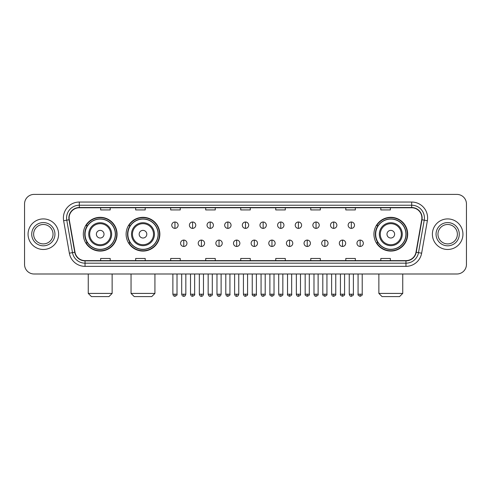 <?xml version="1.0" encoding="UTF-8"?>
<svg xmlns="http://www.w3.org/2000/svg" width="491" height="491" viewBox="0 0 491 491"><rect width="100%" height="100%" fill="white"/><g stroke="black" fill="none" stroke-linecap="round" stroke-linejoin="round"><path stroke-width="0.74" d="M373.933 234.201A16.872 16.872 0 0 0 390.805 251.073A16.872 16.872 0 0 0 407.677 234.201A16.872 16.872 0 0 0 390.805 217.323A16.872 16.872 0 0 0 373.933 234.201M126.113 234.201A16.872 16.872 0 0 0 142.985 251.073A16.872 16.872 0 0 0 159.857 234.201A16.872 16.872 0 0 0 142.985 217.323A16.872 16.872 0 0 0 126.113 234.201M83.323 234.201A16.872 16.872 0 0 0 100.195 251.073A16.872 16.872 0 0 0 117.067 234.201A16.872 16.872 0 0 0 100.195 217.323A16.872 16.872 0 0 0 83.323 234.201M87.367 242.793A15.442 15.442 0 0 1 87.367 225.602M130.158 242.793A15.442 15.442 0 0 1 130.158 225.602M377.978 242.793A15.442 15.442 0 0 1 377.978 225.602M24.55 203.955L24.55 264.44A9.55 9.55 0 0 0 34.1 273.996L456.9 273.996A9.55 9.55 0 0 0 466.45 264.44L466.45 203.955A9.55 9.55 0 0 0 456.9 194.399L34.1 194.399A9.55 9.55 0 0 0 24.55 203.955L24.55 264.44M28.055 234.201A15.282 15.282 0 0 0 43.337 249.477A15.282 15.282 0 0 0 58.613 234.201A15.282 15.282 0 0 0 43.337 218.918A15.282 15.282 0 0 0 28.055 234.201A15.282 15.282 0 0 0 43.337 249.477A15.282 15.282 0 0 0 58.613 234.201A15.282 15.282 0 0 0 43.337 218.918A15.282 15.282 0 0 0 28.055 234.201M432.387 234.201A15.282 15.282 0 0 0 447.663 249.477A15.282 15.282 0 0 0 462.945 234.201A15.282 15.282 0 0 0 447.663 218.918A15.282 15.282 0 0 0 432.387 234.201A15.282 15.282 0 0 0 447.663 249.477A15.282 15.282 0 0 0 462.945 234.201A15.282 15.282 0 0 0 447.663 218.918A15.282 15.282 0 0 0 432.387 234.201M69.121 217.961A10.188 10.188 0 0 1 79.309 207.773L411.691 207.773A10.188 10.188 0 0 1 421.726 219.729L416 252.202A10.188 10.188 0 0 1 405.965 260.623L85.035 260.623A10.188 10.188 0 0 1 75 252.202L69.274 219.729A10.188 10.188 0 0 1 69.121 217.961M68.869 217.961A10.44 10.44 0 0 0 69.028 219.772L74.755 252.245A10.44 10.44 0 0 0 85.035 260.874L405.965 260.874A10.44 10.44 0 0 0 416.245 252.245L421.972 219.772A10.44 10.44 0 0 0 411.691 207.521L79.309 207.521A10.44 10.44 0 0 0 68.869 217.961M63.634 220.723A15.921 15.921 0 0 1 79.309 202.04L411.691 202.04A15.921 15.921 0 0 1 427.366 220.723L421.64 253.196A15.921 15.921 0 0 1 405.965 266.355L85.035 266.355A15.921 15.921 0 0 1 69.36 253.196L63.634 220.723L66.77 220.171A12.735 12.735 0 0 1 79.309 205.226L411.691 205.226A12.735 12.735 0 0 1 424.23 220.171L418.504 252.644A12.735 12.735 0 0 1 405.965 263.17L85.035 263.17A12.735 12.735 0 0 1 72.496 252.644L66.77 220.171A12.735 12.735 0 0 1 66.573 217.961M456.9 194.399L34.1 194.399M34.1 273.996L456.9 273.996M466.45 264.44L466.45 203.955M416.245 252.245L418.504 252.644L424.23 220.171L427.366 220.723M240.725 207.773L240.725 209.927L250.275 209.927L250.275 207.773M205.704 207.773L205.704 209.927L215.254 209.927L215.254 207.773M170.684 207.773L170.684 209.927L180.234 209.927L180.234 207.773M135.663 207.773L135.663 209.927L145.213 209.927L145.213 207.773M100.643 207.773L100.643 209.927L110.193 209.927L110.193 207.773M275.746 207.773L275.746 209.927L285.296 209.927L285.296 207.773M310.766 207.773L310.766 209.927L320.316 209.927L320.316 207.773M345.787 207.773L345.787 209.927L355.337 209.927L355.337 207.773M380.807 207.773L380.807 209.927L390.357 209.927L390.357 207.773M250.275 260.623L250.275 258.469L240.725 258.469L240.725 260.623M215.254 260.623L215.254 258.469L205.704 258.469L205.704 260.623M180.234 260.623L180.234 258.469L170.684 258.469L170.684 260.623M145.213 260.623L145.213 258.469L135.663 258.469L135.663 260.623M110.193 260.623L110.193 258.469L100.643 258.469L100.643 260.623M285.296 260.623L285.296 258.469L275.746 258.469L275.746 260.623M320.316 260.623L320.316 258.469L310.766 258.469L310.766 260.623M355.337 260.623L355.337 258.469L345.787 258.469L345.787 260.623M390.357 260.623L390.357 258.469L380.807 258.469L380.807 260.623M53.04 234.201A9.703 9.703 0 0 0 43.337 224.491A9.703 9.703 0 0 0 33.627 234.201A9.703 9.703 0 0 0 43.337 243.904A9.703 9.703 0 0 0 53.04 234.201A9.703 9.703 0 0 1 43.337 243.904A9.703 9.703 0 0 1 33.627 234.201M108.953 296.601L91.443 296.601L88.257 293.415L112.132 293.415L108.953 296.601M104.018 234.201A3.818 3.818 0 0 0 100.195 230.377A3.818 3.818 0 0 0 96.377 234.201A3.818 3.818 0 0 0 100.195 238.018A3.818 3.818 0 0 0 104.018 234.201M111.66 234.201A11.459 11.459 0 0 0 100.195 222.736A11.459 11.459 0 0 0 88.736 234.201A11.459 11.459 0 0 0 100.195 245.66A11.459 11.459 0 0 0 111.66 234.201A11.459 11.459 0 0 1 100.195 245.66A11.459 11.459 0 0 1 88.736 234.201M115.317 234.201A15.123 15.123 0 0 0 100.195 219.078A15.123 15.123 0 0 0 85.072 234.201A15.123 15.123 0 0 0 100.195 249.318A15.123 15.123 0 0 0 115.317 234.201M116.748 234.201A16.553 16.553 0 0 1 86.048 242.793L87.582 242.793A15.264 15.264 0 0 0 110.297 245.641A15.264 15.264 0 0 0 110.297 222.754A15.264 15.264 0 0 0 87.582 225.602L86.048 225.602A16.553 16.553 0 0 1 116.748 234.201M151.737 296.601L134.227 296.601L131.048 293.415L154.923 293.415L151.737 296.601M146.803 234.201A3.818 3.818 0 0 0 142.985 230.377A3.818 3.818 0 0 0 139.162 234.201A3.818 3.818 0 0 0 142.985 238.018A3.818 3.818 0 0 0 146.803 234.201M154.444 234.201A11.459 11.459 0 0 0 142.985 222.736A11.459 11.459 0 0 0 131.52 234.201A11.459 11.459 0 0 0 142.985 245.66A11.459 11.459 0 0 0 154.444 234.201A11.459 11.459 0 0 1 142.985 245.66A11.459 11.459 0 0 1 131.52 234.201M158.108 234.201A15.123 15.123 0 0 0 142.985 219.078A15.123 15.123 0 0 0 127.863 234.201A15.123 15.123 0 0 0 142.985 249.318A15.123 15.123 0 0 0 158.108 234.201M159.538 234.201A16.553 16.553 0 0 1 128.838 242.793L130.367 242.793A15.264 15.264 0 0 0 153.082 245.641A15.264 15.264 0 0 0 153.082 222.754A15.264 15.264 0 0 0 130.367 225.602L128.838 225.602A16.553 16.553 0 0 1 159.538 234.201M399.557 296.601L382.047 296.601L378.868 293.415L402.743 293.415L399.557 296.601M394.623 234.201A3.818 3.818 0 0 0 390.805 230.377A3.818 3.818 0 0 0 386.982 234.201A3.818 3.818 0 0 0 390.805 238.018A3.818 3.818 0 0 0 394.623 234.201M402.264 234.201A11.459 11.459 0 0 0 390.805 222.736A11.459 11.459 0 0 0 379.34 234.201A11.459 11.459 0 0 0 390.805 245.66A11.459 11.459 0 0 0 402.264 234.201A11.459 11.459 0 0 1 390.805 245.66A11.459 11.459 0 0 1 379.34 234.201M405.928 234.201A15.123 15.123 0 0 0 390.805 219.078A15.123 15.123 0 0 0 375.683 234.201A15.123 15.123 0 0 0 390.805 249.318A15.123 15.123 0 0 0 405.928 234.201M407.358 234.201A16.553 16.553 0 0 1 376.658 242.793L378.193 242.793A15.264 15.264 0 0 0 400.908 245.641A15.264 15.264 0 0 0 400.908 222.754A15.264 15.264 0 0 0 378.193 225.602L376.658 225.602A16.553 16.553 0 0 1 407.358 234.201M457.373 234.201A9.703 9.703 0 0 0 447.663 224.491A9.703 9.703 0 0 0 437.96 234.201A9.703 9.703 0 0 0 447.663 243.904A9.703 9.703 0 0 0 457.373 234.201A9.703 9.703 0 0 1 447.663 243.904A9.703 9.703 0 0 1 437.96 234.201M174.949 222.006A3.185 3.185 0 0 0 171.764 225.185A3.185 3.185 0 0 0 174.949 228.37A3.185 3.185 0 0 0 178.135 225.185A3.185 3.185 0 0 0 174.949 222.006L174.949 228.37A3.185 3.185 0 0 0 178.135 225.185A3.185 3.185 0 0 0 174.949 222.006M192.589 222.006A3.185 3.185 0 0 0 189.403 225.185A3.185 3.185 0 0 0 192.589 228.37A3.185 3.185 0 0 0 195.768 225.185A3.185 3.185 0 0 0 192.589 222.006L192.589 228.37A3.185 3.185 0 0 0 195.768 225.185A3.185 3.185 0 0 0 192.589 222.006M210.222 222.006A3.185 3.185 0 0 0 207.042 225.185A3.185 3.185 0 0 0 210.222 228.37A3.185 3.185 0 0 0 213.407 225.185A3.185 3.185 0 0 0 210.222 222.006L210.222 228.37A3.185 3.185 0 0 0 213.407 225.185A3.185 3.185 0 0 0 210.222 222.006M227.861 222.006A3.185 3.185 0 0 0 224.675 225.185A3.185 3.185 0 0 0 227.861 228.37A3.185 3.185 0 0 0 231.046 225.185A3.185 3.185 0 0 0 227.861 222.006L227.861 228.37A3.185 3.185 0 0 0 231.046 225.185A3.185 3.185 0 0 0 227.861 222.006M245.5 222.006A3.185 3.185 0 0 0 242.315 225.185A3.185 3.185 0 0 0 245.5 228.37A3.185 3.185 0 0 0 248.685 225.185A3.185 3.185 0 0 0 245.5 222.006L245.5 228.37A3.185 3.185 0 0 0 248.685 225.185A3.185 3.185 0 0 0 245.5 222.006M263.139 222.006A3.185 3.185 0 0 0 259.954 225.185A3.185 3.185 0 0 0 263.139 228.37A3.185 3.185 0 0 0 266.325 225.185A3.185 3.185 0 0 0 263.139 222.006L263.139 228.37A3.185 3.185 0 0 0 266.325 225.185A3.185 3.185 0 0 0 263.139 222.006M280.778 222.006A3.185 3.185 0 0 0 277.593 225.185A3.185 3.185 0 0 0 280.778 228.37A3.185 3.185 0 0 0 283.958 225.185A3.185 3.185 0 0 0 280.778 222.006L280.778 228.37A3.185 3.185 0 0 0 283.958 225.185A3.185 3.185 0 0 0 280.778 222.006M298.411 222.006A3.185 3.185 0 0 0 295.232 225.185A3.185 3.185 0 0 0 298.411 228.37A3.185 3.185 0 0 0 301.597 225.185A3.185 3.185 0 0 0 298.411 222.006L298.411 228.37A3.185 3.185 0 0 0 301.597 225.185A3.185 3.185 0 0 0 298.411 222.006M316.051 222.006A3.185 3.185 0 0 0 312.865 225.185A3.185 3.185 0 0 0 316.051 228.37A3.185 3.185 0 0 0 319.236 225.185A3.185 3.185 0 0 0 316.051 222.006L316.051 228.37A3.185 3.185 0 0 0 319.236 225.185A3.185 3.185 0 0 0 316.051 222.006M333.69 222.006A3.185 3.185 0 0 0 330.504 225.185A3.185 3.185 0 0 0 333.69 228.37A3.185 3.185 0 0 0 336.875 225.185A3.185 3.185 0 0 0 333.69 222.006L333.69 228.37A3.185 3.185 0 0 0 336.875 225.185A3.185 3.185 0 0 0 333.69 222.006M351.329 222.006A3.185 3.185 0 0 0 348.144 225.185A3.185 3.185 0 0 0 351.329 228.37A3.185 3.185 0 0 0 354.508 225.185A3.185 3.185 0 0 0 351.329 222.006L351.329 228.37A3.185 3.185 0 0 0 354.508 225.185A3.185 3.185 0 0 0 351.329 222.006M183.769 240.087A3.185 3.185 0 0 0 180.584 243.272A3.185 3.185 0 0 0 183.769 246.457A3.185 3.185 0 0 0 186.954 243.272A3.185 3.185 0 0 0 183.769 240.087L183.769 246.457A3.185 3.185 0 0 0 186.954 243.272A3.185 3.185 0 0 0 183.769 240.087M201.408 240.087A3.185 3.185 0 0 0 198.223 243.272A3.185 3.185 0 0 0 201.408 246.457A3.185 3.185 0 0 0 204.587 243.272A3.185 3.185 0 0 0 201.408 240.087L201.408 246.457A3.185 3.185 0 0 0 204.587 243.272A3.185 3.185 0 0 0 201.408 240.087M219.041 240.087A3.185 3.185 0 0 0 215.862 243.272A3.185 3.185 0 0 0 219.041 246.457A3.185 3.185 0 0 0 222.227 243.272A3.185 3.185 0 0 0 219.041 240.087L219.041 246.457A3.185 3.185 0 0 0 222.227 243.272A3.185 3.185 0 0 0 219.041 240.087M236.68 240.087A3.185 3.185 0 0 0 233.495 243.272A3.185 3.185 0 0 0 236.68 246.457A3.185 3.185 0 0 0 239.866 243.272A3.185 3.185 0 0 0 236.68 240.087L236.68 246.457A3.185 3.185 0 0 0 239.866 243.272A3.185 3.185 0 0 0 236.68 240.087M254.32 240.087A3.185 3.185 0 0 0 251.134 243.272A3.185 3.185 0 0 0 254.32 246.457A3.185 3.185 0 0 0 257.505 243.272A3.185 3.185 0 0 0 254.32 240.087L254.32 246.457A3.185 3.185 0 0 0 257.505 243.272A3.185 3.185 0 0 0 254.32 240.087M271.959 240.087A3.185 3.185 0 0 0 268.773 243.272A3.185 3.185 0 0 0 271.959 246.457A3.185 3.185 0 0 0 275.138 243.272A3.185 3.185 0 0 0 271.959 240.087L271.959 246.457A3.185 3.185 0 0 0 275.138 243.272A3.185 3.185 0 0 0 271.959 240.087M289.592 240.087A3.185 3.185 0 0 0 286.413 243.272A3.185 3.185 0 0 0 289.592 246.457A3.185 3.185 0 0 0 292.777 243.272A3.185 3.185 0 0 0 289.592 240.087L289.592 246.457A3.185 3.185 0 0 0 292.777 243.272A3.185 3.185 0 0 0 289.592 240.087M307.231 240.087A3.185 3.185 0 0 0 304.046 243.272A3.185 3.185 0 0 0 307.231 246.457A3.185 3.185 0 0 0 310.416 243.272A3.185 3.185 0 0 0 307.231 240.087L307.231 246.457A3.185 3.185 0 0 0 310.416 243.272A3.185 3.185 0 0 0 307.231 240.087M324.87 240.087A3.185 3.185 0 0 0 321.685 243.272A3.185 3.185 0 0 0 324.87 246.457A3.185 3.185 0 0 0 328.056 243.272A3.185 3.185 0 0 0 324.87 240.087L324.87 246.457A3.185 3.185 0 0 0 328.056 243.272A3.185 3.185 0 0 0 324.87 240.087M342.509 240.087A3.185 3.185 0 0 0 339.324 243.272A3.185 3.185 0 0 0 342.509 246.457A3.185 3.185 0 0 0 345.689 243.272A3.185 3.185 0 0 0 342.509 240.087L342.509 246.457A3.185 3.185 0 0 0 345.689 243.272A3.185 3.185 0 0 0 342.509 240.087M360.148 240.087A3.185 3.185 0 0 0 356.963 243.272A3.185 3.185 0 0 0 360.148 246.457A3.185 3.185 0 0 0 363.328 243.272A3.185 3.185 0 0 0 360.148 240.087L360.148 246.457A3.185 3.185 0 0 0 363.328 243.272A3.185 3.185 0 0 0 360.148 240.087M411.691 202.04L411.691 207.521M66.77 220.171L69.028 219.772M85.035 266.355L85.035 260.874M405.965 260.874L405.965 266.355M69.36 253.196L74.755 252.245M421.972 219.772L424.23 220.171M79.309 202.04L79.309 207.521M418.504 252.644L421.64 253.196M54.949 234.201A11.612 11.612 0 0 0 43.337 222.583A11.612 11.612 0 0 0 31.719 234.201A11.612 11.612 0 0 0 43.337 245.813A11.612 11.612 0 0 0 54.949 234.201M110.727 234.201A10.532 10.532 0 0 0 100.195 223.669A10.532 10.532 0 0 0 89.669 234.201A10.532 10.532 0 0 0 100.195 244.727A10.532 10.532 0 0 0 110.727 234.201M153.511 234.201A10.532 10.532 0 0 0 142.985 223.669A10.532 10.532 0 0 0 132.453 234.201A10.532 10.532 0 0 0 142.985 244.727A10.532 10.532 0 0 0 153.511 234.201M401.331 234.201A10.532 10.532 0 0 0 390.805 223.669A10.532 10.532 0 0 0 380.273 234.201A10.532 10.532 0 0 0 390.805 244.727A10.532 10.532 0 0 0 401.331 234.201M459.281 234.201A11.612 11.612 0 0 0 447.663 222.583A11.612 11.612 0 0 0 436.051 234.201A11.612 11.612 0 0 0 447.663 245.813A11.612 11.612 0 0 0 459.281 234.201M174.949 294.213L172.881 294.213C173.243 295.686 173.931 296.374 174.949 296.282L174.949 294.213L177.018 294.213L177.018 273.996M192.589 294.213L190.514 294.213C190.876 295.686 191.57 296.374 192.589 296.282L192.589 294.213L194.657 294.213L194.657 273.996M210.222 294.213L208.153 294.213C208.515 295.686 209.209 296.374 210.222 296.282L210.222 294.213L212.296 294.213L212.296 273.996M227.861 294.213L225.792 294.213C226.155 295.686 226.842 296.374 227.861 296.282L227.861 294.213L229.929 294.213L229.929 273.996M245.5 294.213L243.432 294.213C243.794 295.686 244.481 296.374 245.5 296.282L245.5 294.213L247.568 294.213L247.568 273.996M263.139 294.213L261.071 294.213C261.427 295.686 262.12 296.374 263.139 296.282L263.139 294.213L265.208 294.213L265.208 273.996M280.778 294.213L278.704 294.213C279.066 295.686 279.76 296.374 280.778 296.282L280.778 294.213L282.847 294.213L282.847 273.996M298.411 294.213L296.343 294.213C296.705 295.686 297.393 296.374 298.411 296.282L298.411 294.213L300.486 294.213L300.486 273.996M316.051 294.213L313.982 294.213C314.344 295.686 315.032 296.374 316.051 296.282L316.051 294.213L318.119 294.213L318.119 273.996M333.69 294.213L331.621 294.213C331.984 295.686 332.671 296.374 333.69 296.282L333.69 294.213L335.758 294.213L335.758 273.996M351.329 294.213L349.254 294.213C349.617 295.686 350.31 296.374 351.329 296.282L351.329 294.213L353.397 294.213L353.397 273.996M183.769 294.213L181.701 294.213C182.057 295.686 182.75 296.374 183.769 296.282L183.769 294.213L185.837 294.213L185.837 273.996M201.408 294.213L199.334 294.213C199.696 295.686 200.389 296.374 201.408 296.282L201.408 294.213L203.477 294.213L203.477 273.996M219.041 294.213L216.973 294.213C217.335 295.686 218.022 296.374 219.041 296.282L219.041 294.213L221.116 294.213L221.116 273.996M236.68 294.213L234.612 294.213C234.974 295.686 235.662 296.374 236.68 296.282L236.68 294.213L238.749 294.213L238.749 273.996M254.32 294.213L252.251 294.213C251.828 294.87 252.521 295.564 254.32 296.282L254.32 294.213L256.388 294.213L256.388 273.996M271.959 294.213L269.884 294.213C269.467 294.87 270.154 295.564 271.959 296.282L271.959 294.213L274.027 294.213L274.027 273.996M289.592 294.213L287.523 294.213C287.106 294.87 287.794 295.564 289.592 296.282L289.592 294.213L291.666 294.213L291.666 273.996M307.231 294.213L305.163 294.213C304.745 294.87 305.433 295.564 307.231 296.282L307.231 294.213L309.299 294.213L309.299 273.996M324.87 294.213L322.802 294.213C322.378 294.87 323.072 295.564 324.87 296.282L324.87 294.213L326.938 294.213L326.938 273.996M342.509 294.213L340.441 294.213C340.017 294.87 340.711 295.564 342.509 296.282L342.509 294.213L344.578 294.213L344.578 273.996M360.148 294.213L358.074 294.213C357.657 294.87 358.344 295.564 360.148 296.282L360.148 294.213L362.217 294.213L362.217 273.996M112.132 273.996L112.132 293.415M88.257 273.996L88.257 293.415M154.923 273.996L154.923 293.415M131.048 273.996L131.048 293.415M402.743 273.996L402.743 293.415M378.868 273.996L378.868 293.415M172.881 294.213L172.881 273.996M177.018 294.213C177.435 294.87 176.748 295.564 174.949 296.282M190.514 294.213L190.514 273.996M194.657 294.213C195.074 294.87 194.387 295.564 192.589 296.282M208.153 294.213L208.153 273.996M212.296 294.213C212.713 294.87 212.026 295.564 210.222 296.282M225.792 294.213L225.792 273.996M229.929 294.213C230.353 294.87 229.659 295.564 227.861 296.282M243.432 294.213L243.432 273.996M247.568 294.213C247.992 294.87 247.298 295.564 245.5 296.282M261.071 294.213L261.071 273.996M265.208 294.213C265.625 294.87 264.937 295.564 263.139 296.282M278.704 294.213L278.704 273.996M282.847 294.213C283.264 294.87 282.577 295.564 280.778 296.282M296.343 294.213L296.343 273.996M300.486 294.213C300.903 294.87 300.216 295.564 298.411 296.282M313.982 294.213L313.982 273.996M318.119 294.213C318.542 294.87 317.849 295.564 316.051 296.282M331.621 294.213L331.621 273.996M335.758 294.213C336.175 294.87 335.488 295.564 333.69 296.282M349.254 294.213L349.254 273.996M353.397 294.213C353.815 294.87 353.127 295.564 351.329 296.282M181.701 294.213L181.701 273.996M185.837 294.213C185.475 295.686 184.788 296.374 183.769 296.282M199.334 294.213L199.334 273.996M203.477 294.213C203.114 295.686 202.421 296.374 201.408 296.282M216.973 294.213L216.973 273.996M221.116 294.213C220.754 295.686 220.06 296.374 219.041 296.282M234.612 294.213L234.612 273.996M238.749 294.213C238.387 295.686 237.699 296.374 236.68 296.282M252.251 294.213L252.251 273.996M256.388 294.213C256.805 294.87 256.118 295.564 254.32 296.282M269.884 294.213L269.884 273.996M274.027 294.213C274.444 294.87 273.757 295.564 271.959 296.282M287.523 294.213L287.523 273.996M291.666 294.213C292.084 294.87 291.396 295.564 289.592 296.282M305.163 294.213L305.163 273.996M309.299 294.213C309.723 294.87 309.029 295.564 307.231 296.282M322.802 294.213L322.802 273.996M326.938 294.213C327.362 294.87 326.668 295.564 324.87 296.282M340.441 294.213L340.441 273.996M344.578 294.213C344.995 294.87 344.308 295.564 342.509 296.282M358.074 294.213L358.074 273.996M362.217 294.213C362.634 294.87 361.947 295.564 360.148 296.282"/></g></svg>
